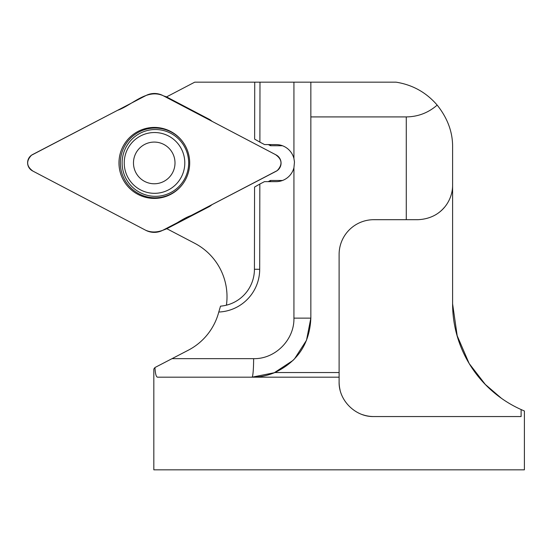 <?xml version="1.0" encoding="UTF-8"?>
<svg xmlns="http://www.w3.org/2000/svg" width="552" height="552" viewBox="0 0 552 552"><rect width="100%" height="100%" fill="white"/><g stroke="black" fill="none" stroke-linecap="round" stroke-linejoin="round"><path stroke-width="0.83" d="M501.464 398.33L485.318 384.454L469.166 363.526L457.187 335.733L452.599 303.835L452.599 147.501C452.854 132.487 447.713 118.349 437.177 105.101C428.324 112.822 418.023 116.762 406.272 116.914L310.845 116.914L310.845 318.124L306.505 340.267L294.361 359.117M310.845 116.914L310.845 82.172L194.725 82.172L166.497 96.924M254.727 82.172L254.638 139.111L259.895 142.133L259.985 82.172L259.895 142.133L264.539 144.569L276.076 144.589A18.526 18.457 90 0 1 293.933 158.527L294.471 161.991L293.933 167.711A18.526 18.457 90 0 1 276.048 181.649L264.484 181.629L259.826 184.051L259.695 269.286A42.849 42.683 90 0 1 218.778 312.032A60.216 59.989 90 0 1 188.467 350.12L154.946 367.528L153.822 369.04L153.822 469.828L524.393 469.828L524.393 410.998L521.592 409.756M362.498 414.649A34.741 34.741 0 0 0 373.849 416.553L521.109 416.553L521.109 409.543L524.4 410.998M373.849 416.553C355.543 417.077 338.611 400.538 339.107 381.811L339.107 377.182L157.541 377.182C156.161 376.988 155.298 373.773 154.946 367.528M310.845 82.172L396.074 82.172C412.579 84.794 426.275 92.439 437.177 105.101M226.396 305.187L226.444 304.973A60.216 59.989 -90 0 0 194.725 243.294L166.821 228.707M293.16 360.332L274.275 372.738L252.009 377.182C259.75 377.202 267.368 375.657 274.848 372.552L339.107 372.552L339.107 254.431A34.741 34.741 0 0 1 373.849 219.689L417.857 219.689C441.938 218.689 452.861 199.714 452.599 184.948M339.107 372.552L339.107 377.182M252.009 377.182A18.526 1.615 90 0 0 253.623 358.655C275.275 359.179 294.457 339.735 293.933 318.124L310.845 318.124C309.727 343.468 297.735 361.608 274.848 372.552M444.429 207.324A34.741 34.741 0 0 1 435.742 214.728M521.109 409.543A115.803 115.803 0 0 1 452.599 303.835M339.107 381.811A34.741 34.741 0 0 0 340.046 389.843M259.826 184.051L254.562 187.059L254.431 269.272A37.06 36.915 -90 0 1 220.517 306.153L218.778 312.032M276.614 181.636L264.484 181.629M226.444 304.973A35.901 35.763 -90 0 0 227.679 304.842M268.237 181.629L270.459 180.469L282.279 180.49A17.367 17.305 -90 0 0 282.472 180.49M282.472 145.749A17.367 17.305 -90 0 0 282.334 145.749L270.514 145.728L268.32 144.576M270.694 144.583L270.514 145.728M270.639 181.629L270.459 180.469M133.48 162.895A20.845 20.762 -90 0 0 164.6 180.994A20.845 20.762 -90 0 0 164.655 144.893A20.845 20.762 -90 0 0 133.48 162.895M124.241 162.881A30.401 30.284 -90 0 0 154.525 193.324A30.401 30.284 -90 0 0 184.803 162.93A30.401 30.284 -90 0 0 154.525 132.528A30.401 30.284 -90 0 0 124.241 162.881M163.544 229.88A17.388 17.326 -90 0 0 167.366 228.431L209.746 206.372L212.175 204.564M212.368 121.509L209.884 119.639L167.573 97.442A17.388 17.326 -90 0 0 163.689 95.972M276.152 154.96L162.964 95.586A18.526 18.457 -90 0 0 145.914 95.565L32.54 154.581A9.198 9.163 90 0 0 32.52 170.892L145.707 230.267A18.526 18.457 -90 0 0 162.75 230.294L276.124 171.272A9.198 9.163 90 0 0 276.152 154.96M170.713 131.466A35.494 35.362 -90 0 0 123.931 144.803A35.494 35.362 -90 0 0 134.653 192.413A35.494 35.362 -90 0 0 182.595 141.595A35.494 35.362 -90 0 0 170.713 131.466M162.964 95.586C146.446 88.555 132.321 105.121 117.569 110.317L31.478 155.236C25.93 161.136 26.455 166.449 33.044 171.175L145.707 230.267C162.226 237.291 176.35 220.731 191.095 215.535L277.194 170.623C282.776 164.62 282.196 159.28 275.448 154.581L162.964 95.586M293.933 318.124L293.933 167.711M172.134 358.655L253.623 358.655M293.933 158.527L293.933 82.172M406.272 219.689L406.272 116.914M254.431 269.272L259.695 269.286M182.733 141.781A34.886 34.755 -90 0 0 124.29 146.77A34.886 34.755 -90 0 0 182.733 184.071M139.987 192.531A33.403 33.272 -90 0 0 188.639 161.522A33.403 33.272 -90 0 0 137.558 134.729A33.403 33.272 -90 0 0 139.987 192.531M165.69 228.763L167.366 228.431M165.855 97.111L167.573 97.442M155.761 132.528L154.525 132.528M155.761 193.324L154.525 193.324"/></g></svg>
